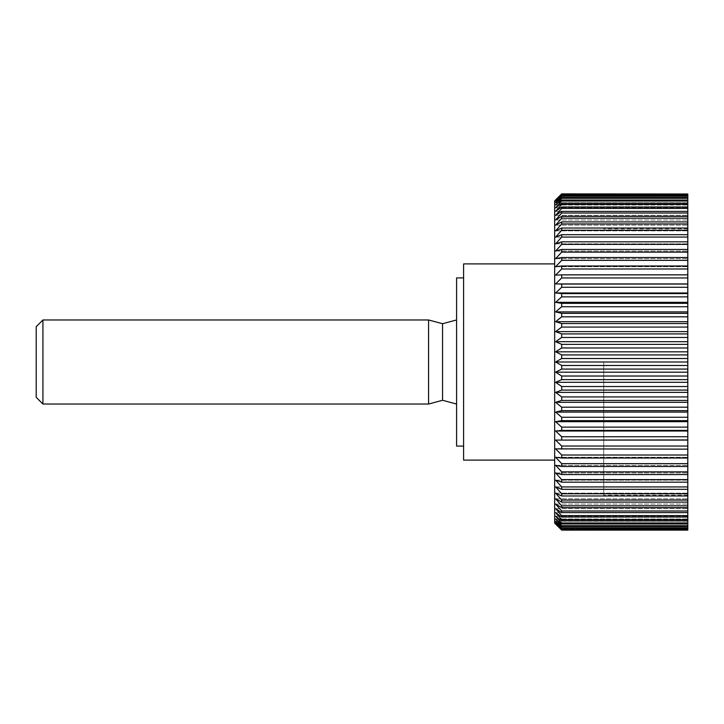 <?xml version="1.0" encoding="UTF-8"?>
<svg xmlns="http://www.w3.org/2000/svg" width="724" height="724" viewBox="0 0 724 724"><rect width="100%" height="100%" fill="white"/><g stroke="black" fill="none" stroke-linecap="round" stroke-linejoin="round"><path stroke-width="0.54" stroke-dasharray="3.62 2.71" d="M456.591 277.926L456.591 446.075M463.595 263.907L463.595 460.093M554.674 200.856L554.674 523.144M603.726 362L603.726 495.126L603.726 362M687.8 530.122L687.8 193.878L687.8 199.915L687.8 193.878L561.688 193.878L555.616 199.915L687.8 199.915M687.8 358.516L561.688 358.516L555.616 362L561.688 365.484L687.8 365.484M687.8 369.077L561.688 369.077L561.688 365.484M561.688 369.077L555.616 372.181L561.688 376.028L687.8 376.028M687.8 379.62L561.688 379.62L561.688 376.028M561.688 379.62L555.616 382.317L561.688 386.526L687.8 386.526M687.8 390.082L561.688 390.082L561.688 386.526M561.688 390.082L555.616 392.372L561.688 396.924L687.8 396.924M687.8 400.435L561.688 400.435L561.688 396.924M561.688 400.435L555.616 402.309L561.688 407.187L687.8 407.187M687.8 410.644L561.688 410.644L561.688 407.187M561.688 410.644L555.616 412.092L561.688 417.259L687.8 417.259M687.8 420.653L561.688 420.653L561.688 417.259M561.688 420.653L555.616 421.667L561.688 427.124L687.8 427.124M687.8 430.427L561.688 430.427L561.688 427.124M561.688 430.427L555.616 431.015L561.688 436.735L687.8 436.735M687.8 439.939L561.688 439.939L561.688 436.735M561.688 439.939L555.616 440.083L561.688 446.047L687.8 446.047M687.8 449.142L561.688 449.142L561.688 446.047M561.688 449.142L555.616 448.853L561.688 455.025L687.8 455.025M687.8 458.002L561.688 458.002L561.688 455.025M561.688 458.002L555.616 457.269L561.688 463.631L687.8 463.631M687.8 466.482L561.688 466.482L561.688 463.631M561.688 466.482L555.616 465.315L561.688 471.849L687.8 471.849M687.8 474.546L561.688 474.546L561.688 471.849M561.688 474.546L555.616 472.953L561.688 479.623L687.8 479.623M687.8 482.166L561.688 482.166L561.688 479.623M561.688 482.166L555.616 480.157L561.688 486.935L687.8 486.935M687.8 489.315L561.688 489.315L561.688 486.935M561.688 489.315L555.616 486.89L561.688 493.759L687.8 493.759M687.8 495.967L561.688 495.967L561.688 493.759M561.688 495.967L555.616 493.135L561.688 500.058L687.8 500.058M687.8 502.085L561.688 502.085L561.688 500.058M561.688 502.085L555.616 498.854L561.688 505.814L687.8 505.814M687.8 507.642L561.688 507.642L561.688 505.814M561.688 507.642L555.616 504.04L561.688 510.999L687.8 510.999M687.8 512.637L561.688 512.637L561.688 510.999M561.688 512.637L555.616 508.664L561.688 515.606L687.8 515.606M687.8 517.026L561.688 517.026L561.688 515.606M561.688 517.026L555.616 512.701L561.688 519.597L687.8 519.597M687.8 520.818L561.688 520.818L561.688 519.597M561.688 520.818L555.616 516.158L561.688 522.963L687.8 522.963M687.8 523.968L561.688 523.968L561.688 522.963M561.688 523.968L555.616 518.99L561.688 525.705L687.8 525.705M687.8 526.493L561.688 526.493L561.688 525.705M561.688 526.493L555.616 521.217L561.688 527.796L687.8 527.796M687.8 528.357L561.688 528.357L561.688 527.796M561.688 528.357L555.616 522.809L561.688 529.226L687.8 529.226M687.8 529.57L561.688 529.226M561.688 529.57L555.616 523.769L561.688 530.004L687.8 530.004M687.8 524.086L555.616 524.086L561.688 530.004M428.563 404.037L428.563 319.963M42.924 404.037L42.924 319.963M36.2 326.687L36.2 397.313M442.572 400.281L442.572 323.719M687.8 193.996L561.688 193.878M561.688 193.996L555.616 200.231L561.688 194.43L687.8 194.43L687.8 200.231L687.8 194.43M687.8 194.774L561.688 194.43M561.688 194.774L555.616 201.191L561.688 195.643L687.8 195.643L687.8 201.191L687.8 195.643M687.8 196.204L561.688 196.204L561.688 195.643M561.688 196.204L555.616 202.783L561.688 197.507L687.8 197.507L687.8 202.783L687.8 197.507M687.8 198.295L561.688 198.295L561.688 197.507M561.688 198.295L555.616 205.01L561.688 200.032L687.8 200.032L687.8 205.01L687.8 200.032M687.8 201.037L561.688 201.037L561.688 200.032M561.688 201.037L555.616 207.842L561.688 203.182L687.8 203.182L687.8 207.842L687.8 203.182M687.8 204.403L561.688 204.403L561.688 203.182M561.688 204.403L555.616 211.299L561.688 206.974L687.8 206.974L687.8 211.299L687.8 206.974M687.8 208.394L561.688 208.394L561.688 206.974M561.688 208.394L555.616 215.336L561.688 211.363L687.8 211.363L687.8 215.336L687.8 211.363M687.8 213.001L561.688 213.001L561.688 211.363M561.688 213.001L555.616 219.96L561.688 216.358L687.8 216.358L687.8 219.96L687.8 216.358M687.8 218.186L561.688 218.186L561.688 216.358M561.688 218.186L555.616 225.146L561.688 221.915L687.8 221.915L687.8 225.146L687.8 221.915M687.8 223.942L561.688 223.942L561.688 221.915M561.688 223.942L555.616 230.865L561.688 228.033L687.8 228.033L687.8 230.865L687.8 228.033M687.8 230.241L561.688 230.241L561.688 228.033M561.688 230.241L555.616 237.11L561.688 234.685L687.8 234.685L687.8 237.11L687.8 234.685M687.8 237.065L561.688 237.065L561.688 234.685M561.688 237.065L555.616 243.843L561.688 241.834L687.8 241.834L687.8 243.843L687.8 241.834M687.8 244.377L561.688 244.377L561.688 241.834M561.688 244.377L555.616 251.047L561.688 249.454L687.8 249.454L687.8 251.047L687.8 249.454M687.8 252.151L561.688 252.151L561.688 249.454M561.688 252.151L555.616 258.685L561.688 257.518L687.8 257.518L687.8 258.685L687.8 257.518M687.8 260.368L561.688 260.368L561.688 257.518M561.688 260.368L555.616 266.731L561.688 265.998L687.8 265.998L687.8 266.731L687.8 265.998M687.8 268.975L561.688 268.975L561.688 265.998M561.688 268.975L555.616 275.147L687.8 274.858M687.8 277.953L561.688 277.953L561.688 274.858M561.688 277.953L555.616 283.917L687.8 284.061M687.8 287.265L561.688 287.265L561.688 284.061M561.688 287.265L555.616 292.985L561.688 293.573L687.8 293.573M687.8 296.876L561.688 296.876L561.688 293.573M561.688 296.876L555.616 302.333L561.688 303.347L687.8 303.347M687.8 306.741L561.688 306.741L561.688 303.347M561.688 306.741L555.616 311.908L561.688 313.356L687.8 313.356M687.8 316.813L561.688 316.813L561.688 313.356M561.688 316.813L555.616 321.691L561.688 323.565L687.8 323.565M687.8 327.076L561.688 327.076L561.688 323.565M561.688 327.076L555.616 331.628L561.688 333.918L687.8 333.918M687.8 337.474L561.688 337.474L561.688 333.918M561.688 337.474L555.616 341.683L561.688 344.38L687.8 344.38M687.8 347.973L561.688 347.973L561.688 344.38M561.688 347.973L555.616 351.819L561.688 354.923L687.8 354.923M561.688 358.516L561.688 354.923M687.8 362L687.8 228.875L687.8 362L555.616 362M555.616 275.147L687.8 275.147L555.616 275.147M555.616 266.731L687.8 266.731L555.616 266.731M555.616 258.685L687.8 258.685L555.616 258.685M555.616 251.047L687.8 251.047L555.616 251.047M555.616 243.843L687.8 243.843L555.616 243.843M555.616 237.11L687.8 237.11L555.616 237.11M555.616 230.865L687.8 230.865L555.616 230.865M555.616 225.146L687.8 225.146L555.616 225.146M555.616 219.96L687.8 219.96L555.616 219.96M555.616 215.336L687.8 215.336L555.616 215.336M555.616 211.299L687.8 211.299L555.616 211.299M555.616 207.842L687.8 207.842L555.616 207.842M555.616 205.01L687.8 205.01L555.616 205.01M555.616 202.783L687.8 202.783L555.616 202.783M555.616 201.191L687.8 201.191L555.616 201.191M555.616 200.231L687.8 200.231L555.616 200.231M555.616 283.917L687.8 283.917M555.616 292.985L687.8 292.985M555.616 302.333L687.8 302.333M555.616 311.908L687.8 311.908M555.616 321.691L687.8 321.691M555.616 331.628L687.8 331.628M555.616 341.683L687.8 341.683M555.616 351.819L687.8 351.819M555.616 372.181L687.8 372.181M555.616 382.317L687.8 382.317M555.616 392.372L687.8 392.372M555.616 402.309L687.8 402.309M555.616 412.092L687.8 412.092M555.616 421.667L687.8 421.667M555.616 431.015L687.8 431.015M555.616 440.083L687.8 440.083M555.616 448.853L687.8 448.853L555.616 448.853M555.616 457.269L687.8 457.269L555.616 457.269M555.616 465.315L687.8 465.315L555.616 465.315M555.616 472.953L687.8 472.953L555.616 472.953M555.616 480.157L687.8 480.157L555.616 480.157M555.616 486.89L687.8 486.89L555.616 486.89M555.616 493.135L687.8 493.135L555.616 493.135M555.616 498.854L687.8 498.854L555.616 498.854M555.616 504.04L687.8 504.04L555.616 504.04M555.616 508.664L687.8 508.664L555.616 508.664M555.616 512.701L687.8 512.701L555.616 512.701M555.616 516.158L687.8 516.158L555.616 516.158M555.616 518.99L687.8 518.99L555.616 518.99M555.616 521.217L687.8 521.217L555.616 521.217M555.616 522.809L687.8 522.809L555.616 522.809M555.616 523.769L687.8 523.769L555.616 523.769M554.674 362L554.674 263.907L554.674 362M463.595 362L463.595 277.926L463.595 362M687.8 495.126L603.726 495.126M687.8 228.875L603.726 228.875"/><path stroke-width="1.09" d="M463.595 446.075L456.591 446.075L456.591 277.926L463.595 277.926M554.674 460.093L463.595 460.093L463.595 263.907L554.674 263.907M687.8 365.484L561.688 365.484L555.616 362L561.688 358.516L687.8 358.516L687.8 530.004L561.688 530.122L554.674 523.144L554.674 200.856L561.688 193.878L687.8 193.996L687.8 354.923L561.688 354.923L555.616 351.819L687.8 351.819M561.688 530.004L555.616 523.769L561.688 529.57L687.8 529.57M687.8 529.226L561.688 529.57M561.688 529.226L555.616 522.809L561.688 528.357L687.8 528.357M687.8 527.796L561.688 527.796L561.688 528.357M561.688 527.796L555.616 521.217L561.688 526.493L687.8 526.493M687.8 525.705L561.688 525.705L561.688 526.493M561.688 525.705L555.616 518.99L561.688 523.968L687.8 523.968M687.8 522.963L561.688 522.963L561.688 523.968M561.688 522.963L555.616 516.158L561.688 520.818L687.8 520.818M687.8 519.597L561.688 519.597L561.688 520.818M561.688 519.597L555.616 512.701L561.688 517.026L687.8 517.026M687.8 515.606L561.688 515.606L561.688 517.026M561.688 515.606L555.616 508.664L561.688 512.637L687.8 512.637M687.8 510.999L561.688 510.999L561.688 512.637M561.688 510.999L555.616 504.04L561.688 507.642L687.8 507.642M687.8 505.814L561.688 505.814L561.688 507.642M561.688 505.814L555.616 498.854L561.688 502.085L687.8 502.085M687.8 500.058L561.688 500.058L561.688 502.085M561.688 500.058L555.616 493.135L561.688 495.967L687.8 495.967M687.8 493.759L561.688 493.759L561.688 495.967M561.688 493.759L555.616 486.89L561.688 489.315L687.8 489.315M687.8 486.935L561.688 486.935L561.688 489.315M561.688 486.935L555.616 480.157L561.688 482.166L687.8 482.166M687.8 479.623L561.688 479.623L561.688 482.166M561.688 479.623L555.616 472.953L561.688 474.546L687.8 474.546M687.8 471.849L561.688 471.849L561.688 474.546M561.688 471.849L555.616 465.315L561.688 466.482L687.8 466.482M687.8 463.631L561.688 463.631L561.688 466.482M561.688 463.631L555.616 457.269L561.688 458.002L687.8 458.002M687.8 455.025L561.688 455.025L561.688 458.002M561.688 455.025L555.616 448.853L687.8 449.142M687.8 446.047L561.688 446.047L561.688 449.142M561.688 446.047L555.616 440.083L687.8 439.939M687.8 436.735L561.688 436.735L561.688 439.939M561.688 436.735L555.616 431.015L561.688 430.427L687.8 430.427M687.8 427.124L561.688 427.124L561.688 430.427M561.688 427.124L555.616 421.667L561.688 420.653L687.8 420.653M687.8 417.259L561.688 417.259L561.688 420.653M561.688 417.259L555.616 412.092L561.688 410.644L687.8 410.644M687.8 407.187L561.688 407.187L561.688 410.644M561.688 407.187L555.616 402.309L561.688 400.435L687.8 400.435M687.8 396.924L561.688 396.924L561.688 400.435M561.688 396.924L555.616 392.372L561.688 390.082L687.8 390.082M687.8 386.526L561.688 386.526L561.688 390.082M561.688 386.526L555.616 382.317L561.688 379.62L687.8 379.62M687.8 376.028L561.688 376.028L561.688 379.62M561.688 376.028L555.616 372.181L561.688 369.077L687.8 369.077M561.688 365.484L561.688 369.077M42.924 319.963L42.924 404.037L36.2 397.313L36.2 326.687L42.924 319.963L428.563 319.963L428.563 404.037L442.572 400.281L456.591 404.037M456.591 319.963L442.572 323.719L442.572 400.281M555.616 351.819L561.688 347.973L687.8 347.973M561.688 354.923L561.688 358.516M687.8 344.38L561.688 344.38L561.688 347.973M561.688 344.38L555.616 341.683L561.688 337.474L687.8 337.474M687.8 333.918L561.688 333.918L561.688 337.474M561.688 333.918L555.616 331.628L561.688 327.076L687.8 327.076M687.8 323.565L561.688 323.565L561.688 327.076M561.688 323.565L555.616 321.691L561.688 316.813L687.8 316.813M687.8 313.356L561.688 313.356L561.688 316.813M561.688 313.356L555.616 311.908L561.688 306.741L687.8 306.741M687.8 303.347L561.688 303.347L561.688 306.741M561.688 303.347L555.616 302.333L561.688 296.876L687.8 296.876M687.8 293.573L561.688 293.573L561.688 296.876M561.688 293.573L555.616 292.985L561.688 287.265L687.8 287.265M687.8 284.061L561.688 284.061L561.688 287.265M561.688 284.061L555.616 283.917L561.688 277.953L687.8 277.953M687.8 274.858L561.688 274.858L561.688 277.953M561.688 274.858L555.616 275.147L561.688 268.975L687.8 268.975M687.8 265.998L561.688 265.998L561.688 268.975M561.688 265.998L555.616 266.731L561.688 260.368L687.8 260.368M687.8 257.518L561.688 257.518L561.688 260.368M561.688 257.518L555.616 258.685L561.688 252.151L687.8 252.151M687.8 249.454L561.688 249.454L561.688 252.151M561.688 249.454L555.616 251.047L561.688 244.377L687.8 244.377M687.8 241.834L561.688 241.834L561.688 244.377M561.688 241.834L555.616 243.843L561.688 237.065L687.8 237.065M687.8 234.685L561.688 234.685L561.688 237.065M561.688 234.685L555.616 237.11L561.688 230.241L687.8 230.241M687.8 228.033L561.688 228.033L561.688 230.241M561.688 228.033L555.616 230.865L561.688 223.942L687.8 223.942M687.8 221.915L561.688 221.915L561.688 223.942M561.688 221.915L555.616 225.146L561.688 218.186L687.8 218.186M687.8 216.358L561.688 216.358L561.688 218.186M561.688 216.358L555.616 219.96L561.688 213.001L687.8 213.001M687.8 211.363L561.688 211.363L561.688 213.001M561.688 211.363L555.616 215.336L561.688 208.394L687.8 208.394M687.8 206.974L561.688 206.974L561.688 208.394M561.688 206.974L555.616 211.299L561.688 204.403L687.8 204.403M687.8 203.182L561.688 203.182L561.688 204.403M561.688 203.182L555.616 207.842L561.688 201.037L687.8 201.037M687.8 200.032L561.688 200.032L561.688 201.037M561.688 200.032L555.616 205.01L561.688 198.295L687.8 198.295M687.8 197.507L561.688 197.507L561.688 198.295M561.688 197.507L555.616 202.783L561.688 196.204L687.8 196.204M687.8 195.643L561.688 195.643L561.688 196.204M561.688 195.643L555.616 201.191L561.688 194.774L687.8 194.774M687.8 194.43L561.688 194.774M561.688 194.43L555.616 200.231L561.688 193.996M555.616 341.683L687.8 341.683M687.8 354.923L687.8 358.516M687.8 530.004L561.688 530.122L687.8 530.122M561.688 193.878L687.8 193.996M555.616 331.628L687.8 331.628M555.616 321.691L687.8 321.691M555.616 311.908L687.8 311.908M555.616 302.333L687.8 302.333M555.616 292.985L687.8 292.985M555.616 283.917L687.8 283.917M555.616 440.083L687.8 440.083M555.616 431.015L687.8 431.015M555.616 421.667L687.8 421.667M555.616 412.092L687.8 412.092M555.616 402.309L687.8 402.309M555.616 392.372L687.8 392.372M555.616 382.317L687.8 382.317M555.616 372.181L687.8 372.181M555.616 362L687.8 362M442.572 323.719L428.563 319.963M42.924 404.037L428.563 404.037"/></g></svg>
